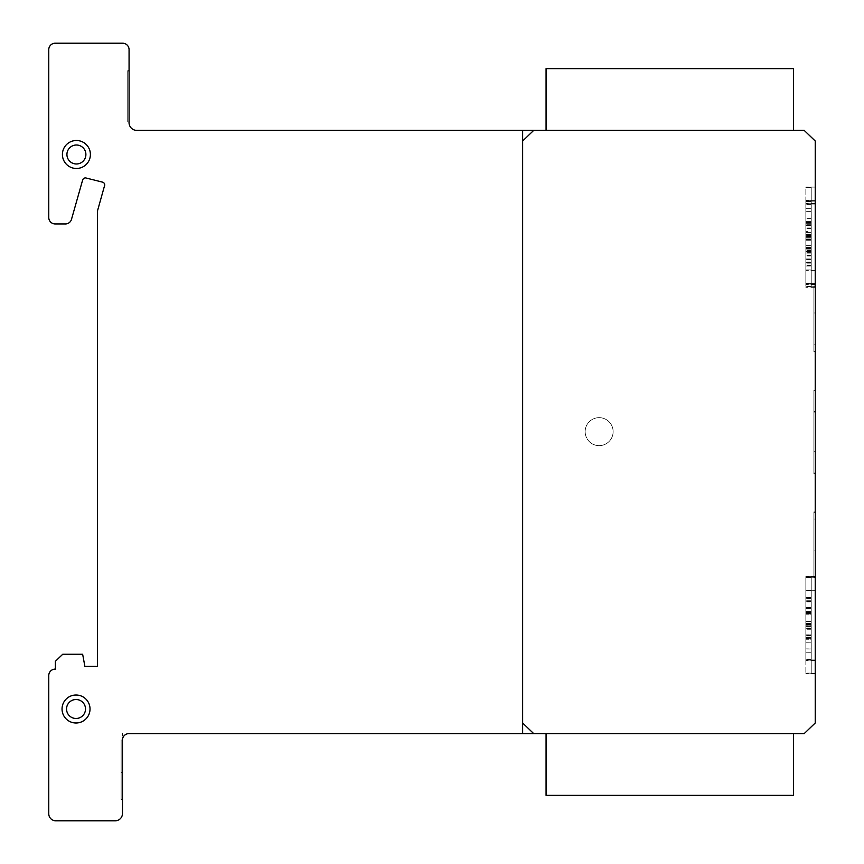 <?xml version="1.0" encoding="UTF-8"?>
<svg xmlns="http://www.w3.org/2000/svg" width="864" height="864" viewBox="0 0 864 864"><rect width="100%" height="100%" fill="white"/><g stroke="black" fill="none" stroke-linecap="round" stroke-linejoin="round"><path stroke-width="0.65" stroke-dasharray="4.32 3.24" d="M546.07 130.388L546.07 68.623L793.562 68.623L793.562 130.388L546.07 130.388L793.562 130.388M546.07 733.612L546.07 795.377L793.562 795.377L793.562 733.612L546.07 733.612L793.562 733.612M76.41 140.497A13.986 13.986 0 0 1 90.396 154.494A13.986 13.986 0 0 1 76.41 168.48A13.986 13.986 0 0 0 90.396 154.494A13.986 13.986 0 0 0 76.41 140.497A13.986 13.986 0 0 0 62.413 154.494A13.986 13.986 0 0 0 76.41 168.48A13.986 13.986 0 0 0 90.396 154.494A13.986 13.986 0 0 0 76.41 140.497A13.986 13.986 0 0 0 62.413 154.494A13.986 13.986 0 0 0 76.41 168.48A13.986 13.986 0 0 1 62.413 154.494A13.986 13.986 0 0 1 76.41 140.497A13.986 13.986 0 0 1 88.528 161.482A13.986 13.986 0 0 1 64.292 161.482A13.986 13.986 0 0 1 76.41 140.497M66.928 154.494A9.482 9.482 0 0 1 76.41 145.012A9.482 9.482 0 0 0 66.928 154.494A9.482 9.482 0 0 0 76.41 163.976A9.482 9.482 0 0 1 66.928 154.494A9.482 9.482 0 0 1 76.41 145.012A9.482 9.482 0 0 1 85.892 154.494A9.482 9.482 0 0 1 76.41 163.976A9.482 9.482 0 0 1 66.928 154.494M62.035 708.998A13.986 13.986 0 0 1 76.032 695.012A13.986 13.986 0 0 1 90.018 708.998A13.986 13.986 0 0 0 76.032 695.012A13.986 13.986 0 0 0 62.035 708.998A13.986 13.986 0 0 0 76.032 722.995A13.986 13.986 0 0 0 90.018 708.998A13.986 13.986 0 0 1 76.032 722.995A13.986 13.986 0 0 1 62.035 708.998M76.032 718.481A9.482 9.482 0 0 1 66.55 708.998A9.482 9.482 0 0 0 76.032 718.481A9.482 9.482 0 0 0 85.514 708.998A9.482 9.482 0 0 1 76.032 718.481M602.694 418.122A13.986 13.986 0 0 1 612.673 435.197A13.986 13.986 0 0 1 595.588 445.176A13.986 13.986 0 0 0 612.673 435.197A13.986 13.986 0 0 0 602.694 418.122A13.986 13.986 0 0 0 585.608 428.101A13.986 13.986 0 0 0 595.588 445.176A13.986 13.986 0 0 1 585.608 428.101A13.986 13.986 0 0 1 602.694 418.122M811.22 204.455L811.22 286.913L811.22 187.488L805.853 187.488L805.853 218.365L805.853 187.488L811.22 187.499L811.22 218.365L811.22 204.455L805.853 204.044L805.853 225.31L805.853 204.455M811.22 262.678L811.22 187.499L811.22 208.332L811.22 187.531L805.853 187.531L811.22 187.542L811.22 266.026L805.853 266.026L805.853 287.323L805.853 234.187L805.853 266.026L811.22 266.026L811.22 262.678L805.853 262.678M815.238 256.003L815.238 187.067L815.238 256.003M811.22 201.614L811.22 284.018L811.22 201.474L805.853 201.053L805.853 232.351L805.853 201.474L811.22 201.485L811.22 237.276L805.853 237.233L805.853 236.596L805.853 284.353L805.853 232.351L805.853 284.429L805.853 201.139L805.853 248.854L805.853 225.688L805.853 237.265L811.22 237.233L811.22 236.596L805.853 236.596L811.22 236.596L811.22 237.233L805.853 237.233L811.22 237.233L811.22 232.351L805.853 232.351L811.22 232.351L811.22 222.329L805.853 222.329L811.22 222.329L811.22 201.528L805.853 201.517L811.22 201.528L811.22 283.889L811.22 263.045L805.853 263.045L811.22 263.045L811.22 259.697L805.853 259.697L811.22 259.697L811.22 248.173L805.853 248.173L811.22 248.173L811.22 248.767L805.853 248.767L811.22 248.767L811.22 236.596L811.22 283.932L805.853 283.932L811.22 283.921L811.22 201.485L811.22 225.601L805.853 225.612L811.22 225.601L811.22 237.265L805.853 237.222L811.22 237.222L811.22 236.596L805.853 236.596L811.22 236.596L811.22 237.222L805.853 237.222L811.22 237.265L811.22 232.34L805.853 232.34L811.22 232.34L811.22 225.677L805.853 225.688L811.22 225.688L811.22 237.352L805.853 237.308L805.853 236.671L805.853 248.843L805.853 232.427L805.853 237.352L811.22 237.308L811.22 236.682L805.853 236.682L811.22 236.682L811.22 237.308L805.853 237.308L811.22 237.352L811.22 232.438L805.853 232.438L811.22 232.438L811.22 222.415L811.22 237.352L805.853 237.308L811.22 237.308L811.22 236.671L811.22 248.854L805.853 248.854L811.22 248.854L811.22 236.682L805.853 236.671L811.22 236.671L811.22 237.308L805.853 237.308L811.22 237.352L811.22 232.427L805.853 232.427L811.22 232.427L811.22 225.763L805.853 225.763L811.22 225.763L811.22 222.404L805.853 222.415L811.22 222.415L811.22 201.614L805.853 201.614M815.238 269.989L815.238 201.053L815.238 269.989M811.22 201.56L811.22 222.404L811.22 201.604L805.853 201.56M815.238 270.076L815.238 201.139L815.238 270.076M811.22 204.509L805.853 204.509M815.238 272.97L815.238 204.044L815.238 272.97M811.22 258.962L811.22 200.729L805.853 200.318L805.853 231.617L805.853 200.729L811.22 200.74L811.22 236.531L805.853 236.488L805.853 283.608L805.853 221.584L805.853 236.531L811.22 236.488L811.22 235.861L805.853 235.861L811.22 235.861L811.22 236.488L805.853 236.488L811.22 236.531L811.22 231.617L805.853 231.617L811.22 231.617L811.22 221.584L805.853 221.584L811.22 221.584L811.22 200.794L805.853 200.783L811.22 200.794L811.22 283.144L811.22 262.31L805.853 262.31L811.22 262.31L811.22 258.962L805.853 258.962M815.238 269.255L815.238 200.318L815.238 269.255M811.22 258.952L811.22 200.74L811.22 224.867L805.853 224.867L811.22 224.867L811.22 236.531L805.853 236.488L811.22 236.488L811.22 235.85L811.22 248.022L805.853 248.033L811.22 248.022L811.22 235.861L805.853 235.85L811.22 235.85L811.22 236.488L805.853 236.488L811.22 236.531L811.22 231.606L805.853 231.606L811.22 231.606L811.22 224.942L805.853 224.942L811.22 224.942L811.22 221.584L805.853 221.584L811.22 221.584L811.22 200.783L811.22 283.144L805.853 283.144L811.22 283.144L811.22 262.3L805.853 262.3L811.22 262.3L811.22 258.952L805.853 258.952M811.22 203.861L805.853 203.44L805.853 224.705L805.853 203.861M811.22 203.904L805.853 203.904M815.238 272.376L815.238 203.44L815.238 272.376M811.22 673.142L811.22 590.684L805.853 590.263L805.853 621.562L805.853 590.684L811.22 590.728L811.22 673.088L811.22 652.255L805.853 652.255L805.853 673.553L805.853 637.373L805.853 652.244L811.22 652.255L811.22 648.907L805.853 648.907L811.22 648.896L811.22 637.384L805.853 637.373L805.853 637.967L805.853 625.806L805.853 637.978L805.853 637.373L811.22 637.384L811.22 637.978L805.853 637.978L805.853 625.806L805.853 637.967L811.22 637.978L811.22 625.806L805.853 625.806L805.853 621.562L805.853 626.486L805.853 625.795L811.22 625.806L811.22 626.432L805.853 626.432L805.853 611.528L805.853 626.476L811.22 626.432L811.22 625.806L811.22 673.142L805.853 673.142M811.22 659.2L811.22 576.698L805.853 576.277L805.853 607.576L805.853 576.698L811.22 576.742L811.22 659.102L811.22 638.269L805.853 638.269L805.853 659.567L805.853 623.3L805.853 659.956L805.853 628.16L805.853 638.258L811.22 638.269L811.22 634.921L805.853 634.921L811.22 634.91L811.22 623.398L805.853 623.387L805.853 623.981L805.853 611.82L805.853 623.992L805.853 623.387L811.22 623.398L811.22 623.992L805.853 623.992L805.853 611.82L805.853 623.981L811.22 623.992L811.22 611.82L805.853 611.82L805.853 612.5L805.853 607.576L805.853 612.5L805.853 611.82L811.22 611.82L811.22 612.446L805.853 612.49L805.853 576.202L805.853 612.49L811.22 612.446L811.22 659.156L805.853 659.156M811.22 611.744L811.22 659.07L811.22 576.612L805.853 576.612L811.22 576.623L811.22 612.414L805.853 612.371L805.853 611.734L805.853 623.905L805.853 607.489L805.853 612.403L811.22 612.371L811.22 611.744L805.853 611.744M811.22 611.734L811.22 659.07L811.22 576.623L811.22 597.456L811.22 576.666L805.853 576.666L811.22 576.666L811.22 659.016L805.853 659.027L811.22 659.016L811.22 638.183L805.853 638.183L811.22 638.183L805.853 638.183L811.22 638.183L811.22 634.835L805.853 634.835L811.22 634.835L811.22 623.3L805.853 623.311L811.22 623.311L805.853 623.311L811.22 623.311L805.853 623.311L811.22 623.311L811.22 623.905L805.853 623.905L811.22 623.905L805.853 623.905L811.22 623.894L811.22 611.734L805.853 611.734L811.22 611.734L811.22 612.36L805.853 612.371L811.22 612.371L805.853 612.36L811.22 612.36L811.22 611.734L805.853 611.734M815.238 645.127L815.238 576.202L815.238 645.127M811.22 577.692L811.22 660.139L811.22 577.692L805.853 577.271L805.853 598.536L805.853 577.692M811.22 577.735L805.853 577.735M815.238 646.207L815.238 577.271L815.238 646.207M811.22 591.376L811.22 577.433L805.853 577.022L805.853 608.31L805.853 577.433L811.22 577.444L811.22 613.235L805.853 613.192L805.853 612.565L805.853 660.312L805.853 598.288L805.853 613.224L811.22 613.192L811.22 612.565L805.853 612.565L811.22 612.565L811.22 613.192L805.853 613.192L811.22 613.192L811.22 608.31L805.853 608.31L811.22 608.31L811.22 598.288L805.853 598.288L811.22 598.288L811.22 577.487L805.853 577.487L811.22 577.487L811.22 659.848L811.22 639.014L805.853 639.014L811.22 639.014L811.22 635.656L805.853 635.656L811.22 635.656L811.22 624.132L805.853 624.132L811.22 624.132L811.22 624.726L805.853 624.726L811.22 624.726L811.22 612.565L811.22 659.891L805.853 659.891L811.22 659.891L811.22 577.444L811.22 601.56L805.853 601.571L811.22 601.56L811.22 613.224L805.853 613.181L811.22 613.181L811.22 612.554L805.853 612.554L811.22 612.554L811.22 613.181L805.853 613.181L811.22 613.224L811.22 608.31L805.853 608.31L811.22 608.31L811.22 598.288L805.853 598.288L811.22 598.288L811.22 577.487L811.22 659.837L805.853 659.848L811.22 659.837L811.22 639.004L805.853 639.004L811.22 639.004L811.22 624.121L805.853 624.132L811.22 624.132L805.853 624.132L811.22 624.132L811.22 624.726L805.853 624.726L811.22 624.726L811.22 612.554L811.22 628.981L805.853 628.981L811.22 628.981L811.22 635.731L805.853 635.731L811.22 635.731L811.22 659.891L811.22 591.376M815.238 645.948L815.238 577.022L815.238 645.948M811.22 577.087L811.22 659.545L811.22 577.087L805.853 577.087M811.22 577.141L805.853 577.141M815.238 645.602L815.238 576.677L815.238 645.602M811.22 576.698L811.22 659.146L811.22 576.698L805.853 576.698M811.22 576.752L805.853 576.752M815.238 645.214L815.238 576.288L815.238 645.214M811.22 590.684L811.22 621.562L811.22 590.728L805.853 590.684M811.22 590.738L805.853 590.738M89.791 706.45A13.986 13.986 0 0 0 73.483 695.25A13.986 13.986 0 0 0 62.273 711.558A13.986 13.986 0 0 0 78.581 722.758A13.986 13.986 0 0 0 89.791 706.45A13.986 13.986 0 0 1 77.738 722.887A13.986 13.986 0 0 1 62.068 709.852A13.986 13.986 0 0 1 76.032 695.012M77.76 718.33A9.482 9.482 0 0 1 66.712 710.726A9.482 9.482 0 0 1 74.304 699.678A9.482 9.482 0 0 1 85.352 707.27A9.482 9.482 0 0 1 77.76 718.33M122.461 739.994L121.122 739.994L121.122 799.481L121.122 739.994L122.461 739.994L122.461 759.121L122.461 739.994A6.48 6.48 0 0 1 129.071 733.612L804.19 733.612L815.238 722.995L815.238 141.005L804.19 130.388L136.458 130.388A7.787 7.787 0 0 1 129.071 121.9L127.732 121.9L127.732 70.319L127.732 121.9L127.732 71.086L127.732 121.9L129.071 121.9L129.071 49.756A6.469 6.469 0 0 0 122.753 43.2L55.372 43.2A6.469 6.469 0 0 0 48.762 49.572L48.762 217.426A6.448 6.448 0 0 0 55.037 223.949L64.962 223.949A6.394 6.394 0 0 0 71.41 219.64L82.642 180.025A3.078 3.078 0 0 1 85.579 177.887L102.589 182.153A2.927 2.927 0 0 1 104.328 186.494L97.405 211.216L97.405 666.295L84.877 666.295L82.642 654.242L62.748 654.242L55.372 661.316L55.372 669.114A6.448 6.448 0 0 0 48.762 675.475L48.762 813.704A7.085 7.085 0 0 0 55.372 820.8L115.085 820.8A7.247 7.247 0 0 0 122.461 813.704L122.461 739.994M122.461 772.567L122.461 799.481L122.461 772.567C122.461 807.149 122.461 807.149 122.461 772.567L122.461 759.121C122.461 724.55 122.461 724.55 122.461 759.121L121.122 759.121L122.461 759.121L122.461 772.567L121.122 772.567L122.461 772.567M811.22 673.088L805.853 673.132M811.22 648.983L805.853 648.983L811.22 648.972L811.22 652.244L805.853 652.244L811.22 652.244L811.22 637.373L805.853 637.384L811.22 637.373L805.853 637.373L811.22 637.373L811.22 637.967L805.853 637.967L811.22 637.967L811.22 625.795L805.853 625.795L811.22 625.806L811.22 626.432L805.853 626.432L811.22 626.486L805.853 626.432L811.22 626.432L811.22 625.806L811.22 642.222L805.853 642.233L811.22 642.222L811.22 648.972M811.22 621.562L811.22 626.486L811.22 621.562L805.853 621.562L811.22 621.562L811.22 626.476L805.853 626.432L811.22 626.476L811.22 621.551L805.853 621.551L811.22 621.551L811.22 614.887L805.853 614.887L811.22 614.887L811.22 611.528L805.853 611.539L811.22 611.539L811.22 614.812L805.853 614.812L811.22 614.812L811.22 621.551M811.22 659.102L805.853 659.146M811.22 634.997L805.853 634.997L811.22 634.986L811.22 638.258L805.853 638.258L811.22 638.258L811.22 634.91L805.853 634.91L811.22 634.91L811.22 628.171L805.853 628.16L811.22 628.16L811.22 623.387L805.853 623.398L811.22 623.387L805.853 623.387L811.22 623.387L811.22 623.981L805.853 623.981L811.22 623.981L811.22 611.82L805.853 611.82L811.22 611.82L811.22 612.446L805.853 612.446L811.22 612.5L805.853 612.446L811.22 612.446L811.22 611.82L811.22 628.236L805.853 628.247L811.22 628.236L811.22 634.986M811.22 607.576L811.22 612.5L811.22 607.576L805.853 607.576L811.22 607.576L811.22 612.49L805.853 612.446L811.22 612.446L811.22 607.565L805.853 607.565L811.22 607.565L811.22 600.901L805.853 600.901L811.22 600.901L811.22 597.542L805.853 597.553L811.22 597.553L811.22 600.826L805.853 600.826L811.22 600.815L811.22 597.456L805.853 597.467L811.22 597.467L811.22 600.739L805.853 600.75L811.22 600.739L811.22 607.489L805.853 607.489L811.22 607.489L811.22 612.403L805.853 612.36L811.22 612.403L811.22 607.489L805.853 607.489L811.22 607.489L811.22 600.815L811.22 607.565M811.22 600.836L805.853 600.836M811.22 659.07L805.853 659.07L811.22 659.07M811.22 659.491L805.853 659.48M811.22 635.31L811.22 623.776L811.22 638.658L805.853 638.658L805.853 623.776L805.853 638.658L811.22 638.658L811.22 635.31L805.853 635.31M811.22 623.786L805.853 623.786L805.853 624.38L805.853 623.786L811.22 623.786L811.22 624.38L805.853 624.38L805.853 612.209L805.853 660.56L805.853 624.38L805.853 624.974L805.853 624.391L811.22 624.38L811.22 612.209L805.853 612.209L805.853 612.835L805.853 612.209L811.22 612.209L811.22 612.835L805.853 612.878L805.853 597.942L805.853 612.889L811.22 612.835L811.22 624.38L811.22 623.786L805.853 623.786M811.22 659.545L805.853 659.567M811.22 635.386L805.853 635.386M811.22 628.636L805.853 628.636M811.22 612.835L805.853 612.835L811.22 612.835M811.22 607.964L811.22 612.878L811.22 607.964L805.853 607.964L811.22 607.964L811.22 597.942L811.22 607.964M811.22 601.214L805.853 601.214M811.22 597.942L805.853 597.942L811.22 597.942M811.22 601.29L805.853 601.29M811.22 601.646L805.853 601.646M811.22 624.132L805.853 624.132L811.22 624.121M811.22 601.636L805.853 601.636M811.22 660.096L805.853 660.096M811.22 635.915L811.22 624.38L811.22 639.263L805.853 639.263L811.22 639.263L811.22 635.915L805.853 635.915M811.22 624.38L805.853 624.391L811.22 624.391L811.22 624.974L805.853 624.974L805.853 612.814L805.853 624.974L811.22 624.974L811.22 612.814L805.853 612.814L805.853 613.44L805.853 612.814L811.22 612.814L811.22 613.44L805.853 613.483L805.853 598.536L805.853 613.483L811.22 613.44L811.22 624.974L811.22 624.38L805.853 624.391L811.22 624.38M811.22 660.139L805.853 660.139M811.22 635.98L805.853 635.98M811.22 629.24L805.853 629.24M811.22 613.44L805.853 613.44L811.22 613.44M811.22 608.558L811.22 613.483L811.22 608.558L805.853 608.558L811.22 608.558L811.22 598.536L811.22 608.558M811.22 601.819L805.853 601.819M811.22 598.536L805.853 598.536L811.22 598.536M811.22 601.895L805.853 601.895M811.22 623.311L805.853 623.311L811.22 623.3M811.22 597.456L805.853 597.456L811.22 597.456M811.22 623.387L805.853 623.398L811.22 623.387M811.22 600.826L805.853 600.826M811.22 597.542L805.853 597.542L811.22 597.542M811.22 637.373L805.853 637.384L811.22 637.373M811.22 611.528L805.853 611.528L811.22 611.528M811.22 269.903L805.853 269.903L805.853 249.059L805.853 269.892L811.22 269.892M811.22 249.059L805.853 249.059L805.853 234.176L805.853 249.059L811.22 249.059L805.853 249.059L811.22 249.059L811.22 245.711L805.853 245.711L811.22 245.711L811.22 238.961L805.853 238.972L811.22 238.972L811.22 239.609L805.853 239.652L805.853 224.705L805.853 251.748L805.853 239.576L805.853 240.203L805.853 239.576L811.22 239.609L811.22 234.176L805.853 234.187L805.853 234.77L805.853 222.61L805.853 234.781L805.853 234.187L811.22 234.187L811.22 234.781L805.853 234.781L805.853 222.61L805.853 234.77L811.22 234.781L811.22 222.61L805.853 222.61L805.853 223.29L805.853 218.365L805.853 223.29L805.853 222.61L811.22 222.61L811.22 223.247L805.853 223.279L805.853 208.332L805.853 223.279L811.22 223.247L811.22 234.781L811.22 234.187L805.853 234.187L811.22 234.187L805.853 234.187L811.22 234.187L811.22 234.77L805.853 234.77L811.22 234.77L811.22 222.61L805.853 222.61L811.22 222.61L811.22 223.236L805.853 223.247L811.22 223.29L805.853 223.236L811.22 223.236L811.22 222.61L811.22 239.036L805.853 239.036L811.22 239.036L811.22 249.059M811.22 269.946L805.853 269.946L811.22 269.935M811.22 245.786L805.853 245.786M811.22 218.365L805.853 218.365L811.22 218.365L811.22 223.279L805.853 223.236L811.22 223.279L811.22 218.354L805.853 218.354L811.22 218.354L811.22 211.691L805.853 211.702L811.22 211.691L811.22 208.332L805.853 208.343L811.22 208.343L811.22 211.615L805.853 211.626L811.22 211.615L811.22 218.354M811.22 283.889L805.853 283.889L811.22 283.878M811.22 259.772L811.22 248.249L811.22 263.12L811.22 259.772L805.853 259.772M811.22 253.022L805.853 253.022L811.22 253.022L811.22 263.045L805.853 263.045L811.22 263.045L811.22 248.162L805.853 248.173L811.22 248.162L805.853 248.162L811.22 248.162L811.22 248.756L805.853 248.756L811.22 248.756L811.22 236.596L811.22 253.022L805.853 253.044L811.22 253.033M811.22 283.964L805.853 284.008M811.22 263.131L805.853 263.131L811.22 263.12M811.22 248.26L805.853 248.26L811.22 248.249L805.853 248.249L811.22 248.249L811.22 248.843L805.853 248.843L811.22 248.843L811.22 236.671L811.22 248.843L811.22 248.249L805.853 248.249L811.22 248.249M811.22 284.018L805.853 284.018M811.22 259.859L805.853 259.859L811.22 259.848M811.22 253.109L805.853 253.109L811.22 253.098M811.22 286.265L805.853 286.265M811.22 265.421L805.853 265.421L811.22 265.421M811.22 262.073L805.853 262.073M811.22 250.549L805.853 250.549L811.22 250.549M811.22 251.143L805.853 251.143L811.22 251.143L805.853 251.154L811.22 251.154L811.22 251.748L805.853 251.748L811.22 251.748L811.22 239.576L805.853 239.576L811.22 239.576L811.22 240.203L805.853 240.246L805.853 225.31L805.853 240.246L811.22 240.203L811.22 251.748L811.22 251.143L805.853 251.154L811.22 251.143M811.22 286.308L805.853 286.308M811.22 262.148L805.853 262.148M811.22 255.398L805.853 255.398M811.22 234.727L811.22 239.652L811.22 234.727L805.853 234.727L811.22 234.727L811.22 224.705L811.22 234.727M811.22 227.988L805.853 227.988M811.22 224.705L805.853 224.705L811.22 224.705M811.22 228.064L805.853 228.064M811.22 247.439L805.853 247.439L811.22 247.428L805.853 247.428L811.22 247.428L811.22 248.022L805.853 248.022L811.22 248.022L811.22 235.85L811.22 248.022L811.22 247.428L805.853 247.428L811.22 247.428M811.22 283.198L805.853 283.198L811.22 283.187M811.22 259.038L805.853 259.038L811.22 259.027M811.22 252.288L805.853 252.288L811.22 252.277M811.22 286.859L805.853 286.859M811.22 286.913L805.853 286.913M811.22 262.753L805.853 262.753M811.22 256.003L805.853 256.003M811.22 240.203L805.853 240.203L811.22 240.203M811.22 235.332L811.22 240.246L811.22 235.332L805.853 235.332L811.22 235.332L811.22 225.31L811.22 235.332M811.22 228.582L805.853 228.582M811.22 225.31L805.853 225.31L811.22 225.31M811.22 228.658L805.853 228.658M811.22 225.688L805.853 225.688L811.22 225.677M811.22 222.404L805.853 222.404L811.22 222.404M811.22 259.762L805.853 259.762M811.22 248.162L805.853 248.173L811.22 248.162M811.22 222.318L805.853 222.318L811.22 222.318M811.22 245.776L805.853 245.776M811.22 234.187L805.853 234.187L811.22 234.176M811.22 208.332L805.853 208.332L811.22 208.332M813.899 351.896L813.899 286.762L813.899 351.896L815.238 351.896L815.238 286.762L815.238 351.896L813.899 351.896M815.238 286.762L805.853 286.729M815.238 344.812L813.899 344.812L813.899 312.973L813.899 344.812L813.899 312.973L813.899 344.812L815.238 344.812L815.238 312.973L815.238 344.812L813.899 344.812L815.238 344.812L815.238 312.973L813.899 312.973L815.238 312.973L815.238 344.812M813.899 452.466L813.899 412.085L813.899 452.466L815.238 452.466L815.238 412.085L815.238 452.466L813.899 452.466M815.238 412.085L813.899 412.085L815.238 412.085M813.899 577.8L813.899 512.654L813.899 577.8L815.238 577.8L815.238 512.654L815.238 577.8L813.899 577.8M815.238 512.654L813.899 512.654L815.238 512.654M813.899 550.897L813.899 519.016L813.899 550.897L813.899 519.016L813.899 550.886L815.238 550.897L815.238 519.016L815.238 550.897L813.899 550.897L815.238 550.886L815.238 519.016L813.899 519.016L815.238 519.016L815.238 550.886L813.899 550.886M813.899 473.731L813.899 390.874L813.899 473.731L815.238 473.731L815.238 390.874L815.238 473.731L813.899 473.731M815.238 390.874L813.899 390.874L815.238 390.874M813.899 472.997L813.899 390.15L813.899 472.997L815.238 472.997L815.238 390.15L815.238 472.997L813.899 472.997M815.238 390.15L813.899 390.15L815.238 390.15M815.238 312.973L813.899 312.973L815.238 312.973M813.899 351.194L813.899 286.027L813.899 351.194L815.238 351.194L815.238 286.027L815.238 351.194L813.899 351.194M815.238 286.027L813.899 286.027L815.238 286.027M815.238 451.742L813.899 451.742L813.899 411.383L813.899 451.742L815.238 451.742L815.238 411.383L815.238 451.742M815.238 411.383L813.899 411.383L815.238 411.383M815.238 519.016L813.899 519.016L815.238 519.016M813.899 577.076L813.899 511.931L813.899 577.076L815.238 577.076L815.238 511.931L815.238 577.076L813.899 577.076M815.238 511.931L813.899 511.931L815.238 511.931M129.071 70.319L127.732 70.319L129.071 70.319L129.071 121.9L127.732 121.9L129.071 121.9L129.071 70.319L127.732 70.319L129.071 70.319M129.071 71.086L127.732 71.086L129.071 71.086L129.071 121.9L129.071 71.086L127.732 71.086M85.514 708.998A9.482 9.482 0 0 0 76.032 699.516A9.482 9.482 0 0 0 66.55 708.998A9.482 9.482 0 0 1 76.032 699.516A9.482 9.482 0 0 1 85.514 708.998M76.41 163.976A9.482 9.482 0 0 0 85.892 154.494A9.482 9.482 0 0 0 76.41 145.012A9.482 9.482 0 0 1 85.892 154.494A9.482 9.482 0 0 1 76.41 163.976M815.238 141.005L815.238 722.995L815.238 141.005M122.461 769.284C122.461 734.713 122.461 734.713 122.461 769.284L122.461 782.741C122.461 817.301 122.461 817.301 122.461 782.73L122.461 769.273M129.071 123.325L129.071 124.211L129.071 123.325M599.141 417.658A13.986 13.986 0 0 1 611.258 438.642A13.986 13.986 0 0 1 587.023 438.642A13.986 13.986 0 0 1 599.141 417.658M522.644 141.005L533.693 130.388M522.644 130.388L522.644 733.612M811.22 642.168L805.853 642.168L811.22 642.157M811.22 628.182L805.853 628.182L811.22 628.171M811.22 628.096L805.853 628.096L811.22 628.096M811.22 628.571L805.853 628.571M811.22 628.916L805.853 628.916L811.22 628.916M811.22 629.165L805.853 629.165M811.22 238.972L805.853 238.972L811.22 238.961M811.22 252.958L805.853 252.958L811.22 252.947M811.22 255.334L805.853 255.334M811.22 252.223L805.853 252.223L811.22 252.212M811.22 255.938L805.853 255.938M815.238 187.067L805.853 187.067L815.238 187.078M815.238 201.053L805.853 201.053L815.238 201.064M815.238 201.139L805.853 201.139L815.238 201.15M815.238 204.044L805.853 204.044M815.238 200.318L805.853 200.318L815.238 200.329M815.238 203.44L805.853 203.44M815.238 590.263L805.853 590.263L815.238 590.274M815.238 576.277L805.853 576.277L815.238 576.288M815.238 576.202L805.853 576.202L815.238 576.202M815.238 577.271L805.853 577.271M815.238 577.022L805.853 577.022L815.238 577.022M815.238 576.677L805.853 576.677M122.461 799.481L121.122 799.481M811.22 626.486L805.853 626.486L811.22 626.486M815.238 673.553L805.853 673.553L815.238 673.553M811.22 612.5L805.853 612.5L811.22 612.5M811.22 612.414L805.853 612.414L811.22 612.403M811.22 623.776L805.853 623.776M811.22 612.878L805.853 612.878L811.22 612.889M815.238 659.956L805.853 659.956M811.22 613.235L805.853 613.235L811.22 613.224M815.238 660.312L805.853 660.312L815.238 660.301M811.22 613.483L805.853 613.483L811.22 613.483M815.238 660.56L805.853 660.56M811.22 612.49L805.853 612.49L811.22 612.49M811.22 626.476L805.853 626.476L811.22 626.476M811.22 223.29L805.853 223.29L811.22 223.279M815.238 270.367L805.853 270.367L815.238 270.356M811.22 237.276L805.853 237.276L811.22 237.265M815.238 284.353L805.853 284.353L815.238 284.342M811.22 237.352L805.853 237.352L811.22 237.352M815.238 284.429L805.853 284.429L815.238 284.429M811.22 239.652L805.853 239.652L811.22 239.652M811.22 236.531L805.853 236.531L811.22 236.531M815.238 283.608L805.853 283.608L815.238 283.608M811.22 240.246L805.853 240.246L811.22 240.246M815.238 287.323L805.853 287.323"/><path stroke-width="1.3" d="M793.562 130.388L793.562 68.623L546.07 68.623L546.07 130.388M793.562 733.612L793.562 795.377L546.07 795.377L546.07 733.612M76.41 140.497A13.986 13.986 0 0 1 90.396 154.494A13.986 13.986 0 0 1 76.41 168.48A13.986 13.986 0 0 1 62.413 154.494A13.986 13.986 0 0 1 76.41 140.497A13.986 13.986 0 0 1 88.528 161.482A13.986 13.986 0 0 1 64.292 161.482A13.986 13.986 0 0 1 76.41 140.497M66.928 154.494A9.482 9.482 0 0 0 76.41 163.976A9.482 9.482 0 0 0 85.892 154.494A9.482 9.482 0 0 0 76.41 145.012A9.482 9.482 0 0 0 66.928 154.494M62.273 711.558A13.986 13.986 0 0 1 73.483 695.25A13.986 13.986 0 0 1 89.791 706.45A13.986 13.986 0 0 1 78.581 722.758A13.986 13.986 0 0 1 62.273 711.558M77.76 718.33A9.482 9.482 0 0 0 85.352 707.27A9.482 9.482 0 0 0 74.304 699.678A9.482 9.482 0 0 0 66.712 710.726A9.482 9.482 0 0 0 77.76 718.33M122.461 739.994L122.461 813.704A7.247 7.247 0 0 1 115.085 820.8L55.372 820.8A7.085 7.085 0 0 1 48.762 813.704L48.762 675.475A6.448 6.448 0 0 1 55.372 669.114L55.372 661.316L62.748 654.242L82.642 654.242L84.877 666.295L97.405 666.295L97.405 211.216L104.328 186.494A2.927 2.927 0 0 0 102.589 182.153L85.579 177.887A3.078 3.078 0 0 0 82.642 180.025L71.41 219.64A6.394 6.394 0 0 1 64.962 223.949L55.037 223.949A6.448 6.448 0 0 1 48.762 217.426L48.762 49.572A6.469 6.469 0 0 1 55.372 43.2L122.753 43.2A6.469 6.469 0 0 1 129.071 49.756L129.071 121.9A7.787 7.787 0 0 0 136.458 130.388L804.19 130.388L815.238 141.005L815.238 722.995L804.19 733.612L129.071 733.612A6.48 6.48 0 0 0 122.461 739.994M129.071 121.9L129.071 123.325L129.071 121.9M76.032 699.516A9.482 9.482 0 0 1 84.24 713.74A9.482 9.482 0 0 1 67.813 713.74A9.482 9.482 0 0 1 76.032 699.516A9.482 9.482 0 0 1 84.24 713.74A9.482 9.482 0 0 1 67.813 713.74A9.482 9.482 0 0 1 76.032 699.516M76.032 695.012A13.986 13.986 0 0 1 88.15 715.997A13.986 13.986 0 0 1 63.914 715.997A13.986 13.986 0 0 1 76.032 695.012A13.986 13.986 0 0 1 89.791 706.45M76.41 145.012A9.482 9.482 0 0 1 84.618 159.235A9.482 9.482 0 0 1 68.191 159.235A9.482 9.482 0 0 1 76.41 145.012A9.482 9.482 0 0 1 84.618 159.235A9.482 9.482 0 0 1 68.191 159.235A9.482 9.482 0 0 1 76.41 145.012M533.693 733.612L522.644 722.995M522.644 141.005L533.693 130.388M522.644 130.388L522.644 733.612"/></g></svg>
